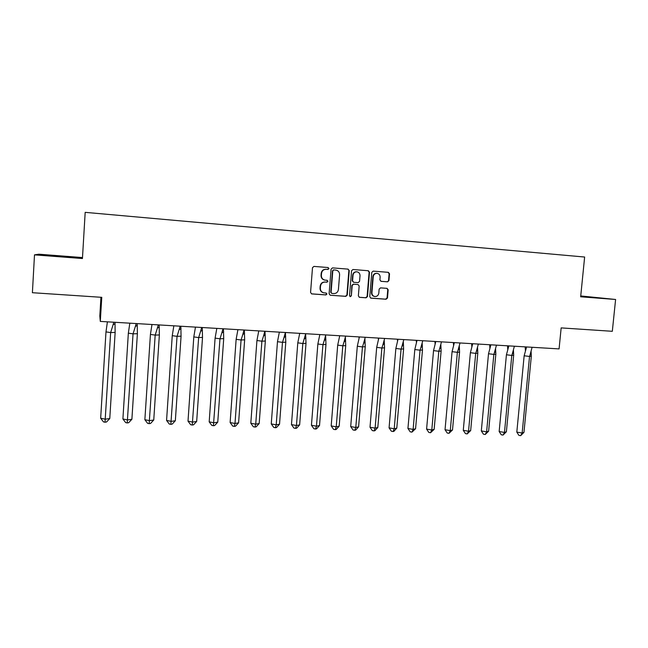 <?xml version="1.0" encoding="UTF-8"?>
<svg xmlns="http://www.w3.org/2000/svg" width="648" height="648" viewBox="0 0 648 648"><rect width="100%" height="100%" fill="white"/><g stroke="black" fill="none" stroke-linecap="round" stroke-linejoin="round"><path stroke-width="0.97" d="M328.957 268.572L328.107 267.535L313.94 266.409L312.498 267.681L310.562 292.451L311.704 293.909L325.928 294.929L326.932 294.038L326.13 293.018L324.016 292.856C321.594 292.305 320.379 290.75 320.355 288.19L320.517 286.141C320.979 283.492 322.518 282.139 325.11 282.066L326.94 282.204L327.945 281.313L327.119 280.292L325.126 280.139C322.647 279.612 321.392 278.049 321.359 275.432L321.521 273.375C321.991 270.726 323.522 269.374 326.122 269.309L327.953 269.455L328.957 268.572M324.826 280.09L324.786 280.09C322.315 279.563 321.06 278 321.027 275.392L321.189 273.334C321.651 270.694 323.19 269.341 325.782 269.276L327.605 269.422L328.609 268.531L327.848 267.511M311.445 293.844L325.588 294.856L326.592 293.965L326.017 293.009M323.563 292.774C321.214 292.183 320.031 290.628 320.023 288.133L320.185 286.076C320.647 283.443 322.178 282.083 324.778 282.018L326.592 282.155L327.596 281.264L326.957 280.276M82.499 257.564L38.831 254.202L34.498 254.858L32.4 292.71L101.777 297.327L100.302 321.408L559.078 348.899L561.16 327.896L612.32 331.298L615.6 299.473L580.746 295.95M387.561 281.831L388.954 280.584L389.529 273.78L388.379 272.338L373.183 271.123L371.782 272.379L369.757 296.711L370.867 298.145L386.095 299.238L387.488 297.991L388.176 289.794L387.059 288.36L380.538 287.874L379.145 289.121L378.805 293.196C378.375 295.448 377.071 296.565 374.884 296.533C372.908 296.087 371.92 294.808 371.911 292.694L373.24 276.68C373.645 274.485 374.909 273.367 377.039 273.334C379.08 273.74 380.117 275.036 380.141 277.223L379.914 279.887L381.056 281.329L387.561 281.831L388.533 280.535L389.108 273.748L388.039 272.306M34.498 254.858L82.442 258.536L85.18 212.35L584.642 257.029L580.657 296.792L615.6 299.473M349.256 270.589L348.065 269.123L332.505 267.883L331.071 269.147L329.111 293.787L330.245 295.237L345.854 296.355L347.271 295.091L349.256 270.589L347.79 269.098M352.966 269.511L368.331 270.743L369.514 272.201L367.497 296.549L366.096 297.805L359.47 297.327L358.36 295.893L359.17 285.995L358.02 284.545L353.614 284.213L352.196 285.476L351.354 295.796L350.309 296.671L349.523 295.666L351.548 270.775L352.966 269.511M100.942 297.27L99.808 315.981L100.302 321.408M73.588 257.24L43.813 255.166L73.588 257.24M580.689 296.484L596.905 297.699L580.713 296.201M330.326 295.245L345.481 296.282L346.899 295.018L348.883 270.556M333.809 269.916L332.805 270.807L331.088 292.418L331.881 293.431L333.85 293.576C336.425 293.495 337.948 292.143 338.41 289.518L339.601 274.776C339.56 272.136 338.288 270.564 335.777 270.078L333.461 269.884L332.805 270.807M331.768 293.406L330.739 292.345L332.456 270.767M333.461 269.884L335.372 270.038M359.211 297.27L365.699 297.732L367.1 296.476L369.117 272.16L368.032 270.718M357.769 284.513L353.233 284.156L351.815 285.42L351.354 295.796M350.074 296.606L350.981 295.723M360.013 275.716C359.988 273.521 358.935 272.217 356.87 271.812C354.707 271.844 353.435 272.962 353.03 275.173L352.569 280.851L353.727 282.309L358.133 282.641L359.551 281.386L360.013 275.716M356.87 271.812L356.481 271.771C354.334 271.804 353.055 272.921 352.658 275.133L353.03 275.173M353.614 282.293L352.196 280.803L352.658 275.133M380.878 281.297L387.139 281.783M377.039 273.334L376.626 273.302C374.504 273.334 373.24 274.444 372.843 276.639L373.24 276.68M374.552 296.476L374.479 296.46C372.511 296.014 371.523 294.735 371.515 292.629L372.843 276.639M370.607 298.08L385.673 299.165L387.067 297.91L387.755 289.737L386.856 288.344M114.996 322.291L115.142 332.416L110.646 332.562L113.1 324.729L115.101 323.7M113.813 322.218L113.1 324.729M105.98 331.898L110.646 332.562L105.025 422.221L106.523 422.002L109.771 418.535L105.284 419.191L100.667 418.235L105.98 331.898L107.406 321.837M109.771 418.535L115.142 332.416M100.667 418.235L103.486 421.897L105.025 422.221M49.321 255.636L68.348 257.094M64.031 256.794L53.541 255.992M580.689 296.452L590.36 297.278M137.214 323.619L137.384 333.688L133.051 333.841L135.375 326.414L137.336 325.385M136.185 323.563L135.375 326.414M128.345 333.169L133.051 333.841L127.227 422.942L128.677 422.715L131.892 419.272L127.559 419.928L122.901 418.973L128.345 333.169L129.827 323.182M131.892 419.272L137.384 333.688M122.901 418.973L125.68 422.618L127.227 422.942M159.157 324.94L159.359 334.943L155.188 335.097L157.383 328.066L159.311 327.038M158.282 324.883L157.383 328.066M150.425 334.433L155.188 335.097L149.17 423.646L150.563 423.428L153.754 420.001L149.575 420.657L144.869 419.71L150.425 334.433L151.98 324.51M153.754 420.001L159.359 334.943M144.869 419.71L147.606 423.33L149.17 423.646M180.841 326.236L181.067 336.182L177.05 336.344L179.132 329.694L181.011 328.666M180.112 326.195L179.132 329.694M172.247 335.68L177.05 336.344L170.845 424.351L172.19 424.124L175.341 420.722L171.315 421.378L166.568 420.43L172.247 335.68L173.85 325.814M175.341 420.722L181.067 336.182M166.568 420.43L169.258 424.027L170.845 424.351M202.257 327.524L202.516 337.414L198.644 337.576L200.613 331.29L202.459 330.269M201.674 327.483L200.613 331.29M193.801 336.911L198.644 337.576L192.254 425.039L193.549 424.813L196.676 421.435L192.796 422.091L188.009 421.143L193.801 336.911L195.469 327.11M196.676 421.435L202.516 337.414M188.009 421.143L190.658 424.724L192.254 425.039M223.422 328.787L223.714 338.621L219.98 338.799L221.835 332.87L223.641 331.849M222.985 328.763L221.835 332.87M215.096 338.126L219.98 338.799L213.411 425.72L214.666 425.501L217.76 422.14L214.018 422.788L209.191 421.856L215.096 338.126L216.821 328.39M217.76 422.14L223.714 338.621M209.191 421.856L211.807 425.404L213.411 425.72M244.337 330.043L244.652 339.819L241.064 339.998L242.814 334.425L244.579 333.412M244.037 330.018L242.814 334.425M236.139 339.333L241.064 339.998L234.997 423.484L234.325 426.4L235.524 426.173L238.594 422.836L234.997 423.484L230.121 422.553L236.139 339.333L237.913 329.654M238.594 422.836L244.652 339.819M230.121 422.553L232.705 426.084L234.325 426.4M265 331.282L265.34 341.002L261.897 341.188L263.542 335.948L265.267 334.943M264.838 331.266L263.542 335.948M256.932 340.516L261.897 341.188L255.717 424.173L254.988 427.064L256.138 426.846L259.184 423.525L255.717 424.173L250.808 423.241L256.932 340.516L258.763 330.901M259.184 423.525L265.34 341.002M250.808 423.241L253.352 426.757L254.988 427.064M285.428 332.505L285.792 342.168L282.479 342.355L284.026 337.454L285.719 336.458M285.395 332.497L284.026 337.454M277.482 341.69L282.479 342.355L276.202 424.853L275.408 427.729L276.518 427.502L279.531 424.197L276.202 424.853L271.253 423.922L277.482 341.69L279.361 332.141M279.531 424.197L285.792 342.168M271.253 423.922L273.756 427.413L275.408 427.729M299.7 333.428L297.788 342.849L302.827 343.521L306.002 343.319L305.637 334.004M305.71 333.72L302.827 343.521L296.444 425.525L299.643 424.869L306.002 343.319M299.643 424.869L296.654 428.158L295.593 428.377L296.444 425.525L291.462 424.602L297.788 342.849M291.462 424.602L293.933 428.069L295.593 428.377M319.723 334.992L319.683 334.554M325.62 335.567L325.976 344.461L322.931 344.663L324.284 340.394L325.895 339.414M325.782 334.919L324.284 340.394M317.86 343.999L322.931 344.663L316.459 426.19L315.536 429.025L316.564 428.798L319.521 425.534L316.459 426.19L311.437 425.266L317.86 343.999L319.837 334.562M319.521 425.534L325.976 344.461M311.437 425.266L313.867 428.709L315.536 429.025M339.52 336.531L339.439 335.737M345.376 337.114L345.724 345.595L342.808 345.797L344.064 341.828L345.643 340.864M345.627 336.11L344.064 341.828M337.697 345.133L342.808 345.797L336.231 426.838L335.259 429.656L336.239 429.438L339.171 426.19L336.231 426.838L331.185 425.922L337.697 345.133L339.73 335.753M339.171 426.19L345.724 345.595M331.185 425.922L333.582 429.349L335.259 429.656M359.081 338.045L358.976 336.911M364.905 338.637L365.245 346.704L362.451 346.915L363.617 343.246L365.164 342.29M365.245 337.284L363.617 343.246M357.307 346.251L362.451 346.915L355.784 427.486L354.756 430.288L355.695 430.07L358.595 426.838L355.784 427.486L350.698 426.578L357.307 346.251L359.381 336.936M358.595 426.838L365.245 346.704M350.698 426.578L353.063 429.98L354.756 430.288M378.416 339.544L378.286 338.062M384.215 340.135L384.539 347.806L381.866 348.025L382.944 344.631L384.458 343.691M384.637 338.442L382.944 344.631M376.691 347.36L381.866 348.025L375.111 428.134L374.026 430.912L374.925 430.685L377.808 427.478L375.111 428.134L370 427.218L376.691 347.36L378.813 338.094M377.808 427.478L384.539 347.806M370 427.218L372.325 430.604L374.026 430.912M397.524 341.018L397.37 339.212M403.299 341.618L403.615 348.899L401.063 349.118L402.06 346L403.534 345.068M403.809 339.593L402.06 346M395.863 348.454L401.063 349.118L394.219 428.765L393.085 431.528L393.944 431.309L396.795 428.109L394.219 428.765L389.075 427.858L395.863 348.454L398.026 339.244M396.795 428.109L403.615 348.899M389.075 427.858L391.368 431.22L393.085 431.528M416.421 342.468L416.251 340.338M422.172 343.076L422.48 349.977L420.042 350.204L420.949 347.352L422.399 346.437M422.755 340.726L420.949 347.352M414.809 349.539L420.042 350.204L413.116 429.389L411.926 432.135L415.57 428.741L413.116 429.389L407.94 428.482L414.809 349.539L417.02 340.386M415.57 428.741L422.48 349.977M407.94 428.482L410.2 431.827L411.926 432.135M435.1 343.902L434.913 341.456M440.834 344.509L441.126 351.038L438.809 351.273L439.636 348.681L441.045 347.774M441.499 341.852L439.636 348.681M433.544 350.609L438.809 351.273L431.795 430.005L430.555 432.734L434.144 429.357L431.795 430.005L426.595 429.106L433.544 350.609L435.796 341.512M434.144 429.357L441.126 351.038M426.595 429.106L428.822 432.435L430.555 432.734M453.576 345.311L453.365 342.565M459.286 345.927L459.57 352.091L457.358 352.326L458.112 349.985L459.497 349.102M460.023 342.962L458.112 349.985M452.069 351.67L457.358 352.326L450.271 430.62L448.983 433.334L452.507 429.972L450.271 430.62L445.038 429.721L452.069 351.67L454.361 342.622M452.507 429.972L459.57 352.091M445.038 429.721L447.242 433.034L448.983 433.334M471.833 346.704L471.623 343.659M477.536 347.32L477.803 353.136L475.705 353.379L476.385 351.273L477.73 350.406M478.346 344.064L476.385 351.273M470.391 352.714L475.705 353.379L468.536 431.228L467.2 433.917L470.667 430.58L468.536 431.228L463.28 430.329L470.391 352.714L472.724 343.724M470.667 430.58L477.803 353.136M463.28 430.329L465.45 433.617L467.2 433.917M489.896 348.073L489.669 344.736M495.582 348.689L495.841 354.164L493.849 354.407L494.456 352.536L495.769 351.686M496.465 345.149L494.456 352.536M488.511 353.751L493.849 354.407L486.608 431.827L485.222 434.5L488.624 431.179L486.608 431.827L481.318 430.928L488.511 353.751L490.876 344.809M488.624 431.179L495.841 354.164M481.318 430.928L483.465 434.2L485.222 434.5M507.757 349.418L507.522 345.805M513.427 350.05L513.678 355.185L511.79 355.436L512.325 353.784L513.613 352.949M514.382 346.218L512.325 353.784M506.428 354.772L511.79 355.436L504.476 432.419L503.042 435.075L506.388 431.77L504.476 432.419L499.163 431.528L506.428 354.772L508.834 345.886M506.388 431.77L513.678 355.185M499.163 431.528L501.277 434.784L503.042 435.075M525.423 350.746L525.18 346.866M531.085 351.378L531.32 356.189L529.538 356.449L530.007 355.015L531.263 354.197M532.105 347.279L530.007 355.015M524.151 355.784L529.538 356.449L522.15 433.002L520.676 435.65L523.965 432.354L522.15 433.002L516.812 432.119L524.151 355.784L526.597 346.947M523.965 432.354L531.32 356.189M516.812 432.119L518.894 435.351L520.676 435.65M387.755 289.737L388.176 289.794M387.067 297.91L387.488 297.991M385.673 299.165L386.095 299.238M389.108 273.748L389.529 273.78M388.533 280.535L388.954 280.584M304.268 338.936L305.921 337.948"/></g></svg>
